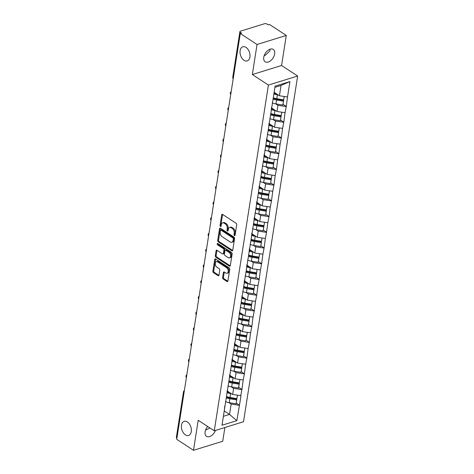 <?xml version="1.0" encoding="UTF-8"?>
<svg xmlns="http://www.w3.org/2000/svg" width="474" height="474" viewBox="0 0 474 474"><rect width="100%" height="100%" fill="white"/><g stroke="black" fill="none" stroke-linecap="round" stroke-linejoin="round"><path stroke-width="0.71" d="M187.384 421.955A7.4 4.71 -107.2 0 0 184.185 421.333A7.4 4.71 -107.2 0 0 181.412 427.447A7.4 4.71 -107.2 0 0 185.364 434.854A7.4 4.71 -107.2 0 0 188.563 435.476A7.4 4.71 -107.2 0 0 191.336 429.367A7.4 4.71 -107.2 0 0 187.384 421.955M246.036 47.4A7.4 4.71 -107.2 0 0 242.842 46.784A7.4 4.71 -107.2 0 0 240.063 52.892A7.4 4.71 -107.2 0 0 244.015 60.305A7.4 4.71 -107.2 0 0 247.215 60.921A7.4 4.71 -107.2 0 0 249.988 54.812A7.4 4.71 -107.2 0 0 246.036 47.4M234.434 235.625A0.794 0.504 -107.2 0 0 235.068 235.282L236.716 224.771A1.138 0.723 -107.2 0 0 236.117 223.284L222.596 214.42A1.138 0.723 -107.2 0 0 222.105 214.325A1.138 0.723 -107.2 0 0 221.69 214.918L220.043 225.428A0.794 0.504 -107.2 0 0 221.097 226.122L221.311 224.759A3.632 2.311 -107.2 0 1 222.638 222.863A3.632 2.311 -107.2 0 1 224.208 223.171L225.334 223.906A3.632 2.311 -107.2 0 1 227.242 228.652L227.034 230.008A0.794 0.504 -107.2 0 0 228.083 230.702L228.296 229.339A3.632 2.311 -107.2 0 1 229.623 227.443A3.632 2.311 -107.2 0 1 231.194 227.751L232.325 228.486A3.632 2.311 -107.2 0 1 234.233 233.232L234.02 234.589A0.794 0.504 -107.2 0 0 234.434 235.625M215.48 430.422A7.4 4.527 -56.8 0 1 206.504 436.341A7.4 4.527 -56.8 0 1 205.106 431.838A7.4 4.527 -56.8 0 1 207.671 426.476M269.937 49.243L270.002 50.848L265.162 55.369L264.184 55.624M263.757 57.289A7.4 4.527 -56.8 0 1 267.662 50.6A7.4 4.527 -56.8 0 1 273.273 49.409A7.4 4.527 -56.8 0 1 274.671 53.912A7.4 4.527 -56.8 0 1 270.767 60.601A7.4 4.527 -56.8 0 1 265.156 61.792A7.4 4.527 -56.8 0 1 263.757 57.289M222.614 277.539A1.138 0.723 -107.2 0 0 223.207 279.026L227.005 281.509A1.138 0.723 -107.2 0 0 227.49 281.603A1.138 0.723 -107.2 0 0 227.905 281.011L229.736 269.339A1.138 0.723 -107.2 0 0 229.138 267.857L215.617 258.994A1.138 0.723 -107.2 0 0 215.125 258.899A1.138 0.723 -107.2 0 0 214.71 259.491L212.885 271.164A1.138 0.723 -107.2 0 0 213.478 272.645L218.064 275.649A1.138 0.723 -107.2 0 0 218.555 275.744A1.138 0.723 -107.2 0 0 218.97 275.151L219.752 270.156A1.138 0.723 -107.2 0 0 219.154 268.675L216.885 267.188A3.034 1.932 -107.2 0 1 215.261 264.142A3.034 1.932 -107.2 0 1 216.399 261.636A3.034 1.932 -107.2 0 1 217.708 261.891L226.613 267.727A3.034 1.932 -107.2 0 1 228.237 270.767A3.034 1.932 -107.2 0 1 227.093 273.273A3.034 1.932 -107.2 0 1 225.784 273.024L224.303 272.046A1.138 0.723 -107.2 0 0 223.811 271.952A1.138 0.723 -107.2 0 0 223.396 272.544L222.614 277.539L223.461 277.278A1.138 0.723 -107.2 0 0 224.06 278.759L227.846 281.242M252.34 74.537L281.574 65.489L286.278 35.449L257.038 44.503L252.34 74.537L268.408 85.071L214.272 430.801L198.197 420.26L193.493 450.3L176.731 439.315L240.282 33.512L241.556 33.115L240.336 32.315L233.303 78.056M257.038 44.503L240.282 33.512M231.822 250.74A1.138 0.723 -107.2 0 0 232.313 250.835A1.138 0.723 -107.2 0 0 232.728 250.242L234.553 238.57A1.138 0.723 -107.2 0 0 233.96 237.089L220.434 228.225A1.138 0.723 -107.2 0 0 219.948 228.13A1.138 0.723 -107.2 0 0 219.527 228.723L217.702 240.395A1.138 0.723 -107.2 0 0 218.301 241.876L231.822 250.74L232.663 250.479L219.148 241.616L218.301 241.876M232.147 253.957L230.317 265.63A1.138 0.723 -107.2 0 1 229.902 266.222A1.138 0.723 -107.2 0 1 229.41 266.127L215.889 257.264A1.138 0.723 -107.2 0 1 215.291 255.782L216.073 250.782A1.138 0.723 -107.2 0 1 216.488 250.189A1.138 0.723 -107.2 0 1 216.979 250.284L222.466 253.88A1.138 0.723 -107.2 0 0 222.958 253.975A1.138 0.723 -107.2 0 0 223.373 253.383L223.888 250.071A1.138 0.723 -107.2 0 0 223.295 248.589L217.584 244.845A0.794 0.504 -107.2 0 1 217.803 243.458L231.549 252.47A1.138 0.723 -107.2 0 1 232.147 253.957M268.408 85.071L297.648 76.024L243.506 421.747L214.272 430.801M236.224 403.066L239.489 405.205L240.988 395.63L232.645 394.516L227.224 390.967M239.489 405.205L236.828 420.651L221.992 425.243L275.092 86.173L289.922 81.581L287.517 96.951L279.429 95.76L274.132 92.294M283.008 104.31L286.272 106.449L287.517 96.951M286.272 106.449L285.052 112.676L276.964 111.485L271.549 107.936M280.549 120.035L283.813 122.174L285.052 112.676M283.813 122.174L282.593 128.401L274.505 127.21L269.084 123.655M278.084 135.754L281.349 137.893L282.593 128.401M281.349 137.893L280.128 144.126L272.04 142.935L266.625 139.38M275.625 151.479L278.884 153.617L280.128 144.126M278.884 153.617L277.669 159.845L269.582 158.66L264.16 155.105M273.16 167.203L276.425 169.342L277.669 159.845M276.425 169.342L275.204 175.57L267.117 174.379L261.695 170.83M270.695 182.928L273.96 185.067L275.204 175.57M273.96 185.067L272.746 191.295L264.652 190.104L259.237 186.555M268.237 198.653L271.501 200.792L272.746 191.295M271.501 200.792L270.281 207.019L262.193 205.829L256.772 202.279M265.772 214.378L269.036 216.517L270.281 207.019M269.036 216.517L267.816 222.744L259.728 221.554L254.313 217.999M263.313 230.097L266.572 232.236L267.816 222.744M266.572 232.236L265.357 238.469L257.269 237.278L251.848 233.723M260.848 245.822L264.113 247.961L265.357 238.469M264.113 247.961L262.892 254.188L254.805 253.003L249.389 249.448M258.383 261.547L261.648 263.686L262.892 254.188M261.648 263.686L260.433 269.913L252.34 268.722L246.924 265.173M255.924 277.272L259.189 279.411L260.433 269.913M259.189 279.411L257.969 285.638L249.881 284.447L244.46 280.898M253.46 292.997L256.724 295.136L257.969 285.638M256.724 295.136L255.504 301.363L247.416 300.172L242.001 296.623M251.001 308.722L254.265 310.861L255.504 301.363M254.265 310.861L253.045 317.088L244.957 315.897L239.536 312.342M248.536 324.441L251.801 326.58L253.045 317.088M251.801 326.58L250.58 332.813L242.492 331.622L237.077 328.067M246.077 340.166L249.336 342.305L250.58 332.813M249.336 342.305L248.121 348.532L240.034 347.347L234.612 343.792M243.612 355.891L246.877 358.03L248.121 348.532M246.877 358.03L245.656 364.257L237.569 363.066L232.147 359.517M241.148 371.616L244.412 373.755L245.656 364.257M244.412 373.755L243.198 379.982L235.104 378.791L229.689 375.242M238.689 387.341L241.953 389.48L243.198 379.982M241.953 389.48L240.733 395.707M227.23 390.274L226.862 394.149M232.645 394.516L233.605 388.366L231.353 386.891M241.699 389.557L233.605 388.366M229.689 374.549L229.327 378.424M235.104 378.791L236.07 372.647L233.818 371.166M244.157 373.832L236.07 372.647M232.153 358.824L231.786 362.699M237.569 363.066L238.529 356.922L236.277 355.441M246.622 358.113L238.529 356.922M234.612 343.099L234.251 346.974M240.034 347.347L240.993 341.197L238.742 339.722M249.081 342.388L240.993 341.197M237.077 327.38L236.716 331.255M242.492 331.622L243.458 325.472L241.201 323.997M251.546 326.663L243.458 325.472M239.536 311.655L239.174 315.53M244.957 315.897L245.917 309.747L243.666 308.272M254.005 310.938L245.917 309.747M242.001 295.93L241.639 299.805M247.416 300.172L248.382 294.022L246.13 292.547M256.47 295.213L248.382 294.022M244.466 280.205L244.098 284.08M249.881 284.447L250.841 278.303L248.589 276.822M258.934 279.488L250.841 278.303M246.924 264.48L246.563 268.355M252.34 268.722L253.306 262.578L251.054 261.097M261.393 263.769L253.306 262.578M249.389 248.755L249.022 252.63M254.805 253.003L255.77 246.853L253.513 245.378M263.858 248.044L255.77 246.853M251.848 233.036L251.487 236.911M257.269 237.278L258.229 231.128L255.978 229.653M266.317 232.319L258.229 231.128M254.313 217.311L253.951 221.186M259.728 221.554L260.694 215.403L258.437 213.928M268.782 216.594L260.694 215.403M256.778 201.586L256.41 205.461M262.193 205.829L263.153 199.678L260.901 198.203M271.241 200.869L263.153 199.678M259.237 185.861L258.875 189.736M264.652 190.104L265.618 183.959L263.366 182.478M273.705 185.144L265.618 183.959M261.701 170.136L261.334 174.011M267.117 174.379L268.077 168.234L265.825 166.753M276.17 169.425L268.077 168.234M264.16 154.411L263.799 158.286M269.582 158.66L270.541 152.51L268.29 151.034M278.629 153.7L270.541 152.51M266.625 138.692L266.258 142.567M272.04 142.935L273.006 136.785L270.749 135.309M281.094 137.975L273.006 136.785M269.084 122.967L268.722 126.842M274.505 127.21L275.465 121.06L273.214 119.584M283.553 122.251L275.465 121.06M271.549 107.243L271.187 111.117M276.964 111.485L277.93 105.335L275.672 103.859M286.018 106.526L277.93 105.335M286.278 35.449L269.516 24.464L268.237 24.861L267.016 24.056A1.736 0.818 8.9 0 0 264.587 23.7L240.466 31.166A1.736 0.818 8.9 0 0 239.897 31.651A1.736 0.818 8.9 0 0 240.336 32.315M279.429 95.76L281.046 85.433L274.908 87.329M289.922 81.581L281.046 85.433M193.493 450.3L222.733 441.253L224.883 427.512M176.909 438.195L176.79 438.112A1.736 0.818 -171.1 0 1 176.352 437.449L183.503 391.791A1.736 0.818 -171.1 0 0 183.936 392.454L176.79 438.112M281.574 65.489L297.648 76.024M223.39 416.32L229.529 414.424L231.146 404.091L228.889 402.616M224.232 410.952L229.529 414.424L236.828 420.651M224.765 405.999L224.403 409.874M239.234 405.282L231.146 404.091M273.255 97.911L274.387 98.657M270.79 113.636L271.928 114.382M268.325 129.361L269.463 130.107M265.867 145.085L266.998 145.826M263.402 160.81L264.539 161.551M260.943 176.529L262.075 177.276M258.478 192.254L259.616 193.001M256.019 207.979L257.151 208.726M253.554 223.704L254.692 224.445M251.09 239.429L252.227 240.17M248.631 255.154L249.762 255.895M246.166 270.873L247.304 271.62M243.707 286.598L244.839 287.345M241.242 302.323L242.38 303.07M238.783 318.048L239.915 318.789M236.319 333.773L237.45 334.514M233.854 349.498L234.991 350.239M231.395 365.217L232.527 365.964M228.93 380.942L230.068 381.689M226.471 396.667L227.603 397.413M209.964 427.975L205.526 430.179M235.086 235.169A0.794 0.504 -107.2 0 1 234.873 234.328L235.08 232.965A3.632 2.311 -107.2 0 0 233.172 228.225L232.325 228.486M229.623 227.443L230.477 227.182A3.632 2.311 -107.2 0 1 232.047 227.484L233.172 228.225M222.638 222.863L223.491 222.602A3.632 2.311 -107.2 0 1 225.061 222.904L226.187 223.645A3.632 2.311 -107.2 0 1 228.095 228.385L227.881 229.748A0.794 0.504 -107.2 0 0 228.101 230.589M222.602 214.426A1.138 0.723 -107.2 0 0 222.543 214.657L220.896 225.168A0.794 0.504 -107.2 0 0 221.115 226.009M220.446 228.231A1.138 0.723 -107.2 0 0 220.38 228.456L218.555 240.128A1.138 0.723 -107.2 0 0 219.148 241.616M233.332 238.967A0.794 0.504 -107.2 0 0 232.918 237.93L221.044 230.151A0.794 0.504 -107.2 0 0 220.41 230.5L220.185 231.934A3.632 2.311 -107.2 0 0 222.093 236.674L230.21 241.995A3.632 2.311 -107.2 0 0 231.78 242.297A3.632 2.311 -107.2 0 0 233.107 240.401L233.332 238.967L234.186 238.706A0.794 0.504 -107.2 0 0 233.765 237.67L232.918 237.93M220.7 230.086L221.554 229.819A0.794 0.504 -107.2 0 1 221.897 229.884L233.765 237.67M231.78 242.297L232.627 242.036A3.632 2.311 -107.2 0 0 233.96 240.14L233.107 240.401M234.186 238.706L233.96 240.14M229.41 266.127L230.251 265.867L216.742 256.997L215.889 257.264M216.985 250.29A1.138 0.723 -107.2 0 0 216.926 250.521L216.144 255.516A1.138 0.723 -107.2 0 0 216.742 256.997M222.958 253.975L223.805 253.714A1.138 0.723 -107.2 0 0 224.226 253.122L224.741 249.804A1.138 0.723 -107.2 0 0 224.149 248.323L218.437 244.584L217.584 244.845M218.01 243.6A0.794 0.504 -107.2 0 0 218.437 244.584M228.154 257.613A3.034 1.932 -107.2 0 0 229.469 257.868A3.034 1.932 -107.2 0 0 230.607 255.362A3.034 1.932 -107.2 0 0 228.983 252.316L225.849 250.26A1.138 0.723 -107.2 0 0 225.357 250.165A1.138 0.723 -107.2 0 0 224.943 250.758L224.421 254.076A1.138 0.723 -107.2 0 0 225.02 255.557L228.154 257.613M229.469 257.868L230.323 257.601A3.034 1.932 -107.2 0 0 231.46 255.095A3.034 1.932 -107.2 0 0 229.837 252.055L228.983 252.316M225.357 250.165L226.211 249.905A1.138 0.723 -107.2 0 1 226.702 249.999L229.837 252.055M224.309 272.052A1.138 0.723 -107.2 0 0 224.249 272.283L223.461 277.278M227.093 273.273L227.947 273.012A3.034 1.932 -107.2 0 0 229.084 270.506A3.034 1.932 -107.2 0 0 227.467 267.466L226.613 267.727M216.399 261.636L217.252 261.375A3.034 1.932 -107.2 0 1 218.561 261.63L227.467 267.466M215.623 259A1.138 0.723 -107.2 0 0 215.563 259.225L213.738 270.903A1.138 0.723 -107.2 0 0 214.331 272.384L218.905 275.382L218.064 275.649M273.877 93.917A9.48 4.462 8.9 0 0 277.409 94.841L276.798 98.722A9.48 4.462 -171.1 0 1 273.273 97.798M276.798 98.722L283.677 99.854L284.21 96.465M277.409 94.841L278.232 94.978M284.24 96.471L283.677 99.854M274.019 93.017A7.75 3.65 8.9 0 0 276.466 93.822M273.208 98.207A7.75 3.65 -171.1 0 0 276.751 99.232L283.63 100.364L283.019 104.244L282.865 105.044L275.987 103.913A9.48 4.462 8.9 0 1 272.23 102.899M283.63 100.364L283.476 101.163L276.597 100.032A9.48 4.462 -171.1 0 1 273.065 99.107M283.476 101.163L282.865 105.044M271.353 109.618A9.48 4.462 8.9 0 0 274.944 110.566L274.339 114.447A9.48 4.462 -171.1 0 1 270.808 113.517M274.339 114.447L281.218 115.579L281.746 112.19M274.944 110.566L275.773 110.703M281.775 112.196L281.218 115.579M271.46 108.694A7.75 3.65 8.9 0 0 274.008 109.547M270.743 113.932A7.75 3.65 -171.1 0 0 274.286 114.957L281.165 116.089L280.561 119.969L280.407 120.769L273.522 119.638A9.48 4.462 8.9 0 1 269.765 118.624M281.165 116.089L281.011 116.888L274.132 115.757A9.48 4.462 -171.1 0 1 270.607 114.832M281.011 116.888L280.407 120.769M268.894 125.337A9.48 4.462 8.9 0 0 272.485 126.291L271.875 130.172A9.48 4.462 -171.1 0 1 268.349 129.242M271.875 130.172L278.753 131.304L279.287 127.915M272.485 126.291L273.308 126.428M279.316 127.915L278.753 131.304M269.001 124.419A7.75 3.65 8.9 0 0 271.543 125.272M268.284 129.657A7.75 3.65 -171.1 0 0 271.827 130.682L278.706 131.813L278.096 135.694L277.942 136.494L271.063 135.363A9.48 4.462 8.9 0 1 267.306 134.349M278.706 131.813L278.552 132.613L271.667 131.482A9.48 4.462 -171.1 0 1 268.142 130.551M278.552 132.613L277.942 136.494M266.429 141.062A9.48 4.462 8.9 0 0 270.02 142.016L269.41 145.897A9.48 4.462 -171.1 0 1 265.884 144.967M269.41 145.897L276.295 147.029L276.822 143.64M270.02 142.016L270.844 142.153M276.852 143.64L276.295 147.029M266.536 140.144A7.75 3.65 8.9 0 0 269.084 140.991M265.819 145.376A7.75 3.65 -171.1 0 0 269.362 146.401L276.241 147.532L275.637 151.413L275.483 152.219L268.598 151.088A9.48 4.462 8.9 0 1 264.842 150.068M276.241 147.532L276.087 148.338L269.208 147.207A9.48 4.462 -171.1 0 1 265.677 146.276M276.087 148.338L275.483 152.219M263.971 156.787A9.48 4.462 8.9 0 0 267.555 157.735L266.951 161.616A9.48 4.462 -171.1 0 1 263.42 160.692M266.951 161.616L273.83 162.754L274.363 159.359M267.555 157.735L268.385 157.872M274.393 159.365L273.83 162.754M264.071 155.869A7.75 3.65 8.9 0 0 266.619 156.716M263.36 161.101A7.75 3.65 -171.1 0 0 266.898 162.126L273.782 163.257L273.172 167.138L273.018 167.944L266.139 166.812A9.48 4.462 8.9 0 1 262.377 165.793M273.782 163.257L273.622 164.063L266.743 162.932A9.48 4.462 -171.1 0 1 263.218 162.001M273.622 164.063L273.018 167.944M261.506 172.512A9.48 4.462 8.9 0 0 265.096 173.46L264.486 177.341A9.48 4.462 -171.1 0 1 260.961 176.417M264.486 177.341L271.371 178.473L271.898 175.084M265.096 173.46L265.92 173.597M271.928 175.09L271.371 178.473M261.612 171.594A7.75 3.65 8.9 0 0 264.154 172.441M260.896 176.826A7.75 3.65 -171.1 0 0 264.439 177.851L271.318 178.982L270.707 182.863L270.553 183.663L263.674 182.531A9.48 4.462 8.9 0 1 259.918 181.518M271.318 178.982L271.164 179.788L264.285 178.651A9.48 4.462 -171.1 0 1 260.753 177.726M271.164 179.788L270.553 183.663M259.047 188.237A9.48 4.462 8.9 0 0 262.632 189.185L262.027 193.066A9.48 4.462 -171.1 0 1 258.496 192.142M262.027 193.066L268.906 194.198L269.439 190.809M262.632 189.185L263.461 189.322M269.463 190.815L268.906 194.198M259.148 187.319A7.75 3.65 8.9 0 0 261.695 188.166M258.431 192.551A7.75 3.65 -171.1 0 0 261.974 193.576L268.853 194.707L268.248 198.588L268.094 199.388L261.215 198.256A9.48 4.462 8.9 0 1 257.453 197.243M268.853 194.707L268.699 195.507L261.82 194.376A9.48 4.462 -171.1 0 1 258.294 193.451M268.699 195.507L268.094 199.388M256.582 203.962A9.48 4.462 8.9 0 0 260.173 204.91L259.562 208.791A9.48 4.462 -171.1 0 1 256.037 207.861M259.562 208.791L266.441 209.923L266.975 206.534M260.173 204.91L260.996 205.046M267.004 206.54L266.441 209.923M256.689 203.038A7.75 3.65 8.9 0 0 259.231 203.891M255.972 208.276A7.75 3.65 -171.1 0 0 259.515 209.301L266.394 210.432L265.784 214.313L265.63 215.113L258.751 213.981A9.48 4.462 8.9 0 1 254.994 212.968M266.394 210.432L266.24 211.232L259.361 210.101A9.48 4.462 -171.1 0 1 255.83 209.176M266.24 211.232L265.63 215.113M254.117 219.681A9.48 4.462 8.9 0 0 257.708 220.635L257.104 224.516A9.48 4.462 -171.1 0 1 253.572 223.586M257.104 224.516L263.982 225.648L264.51 222.259M257.708 220.635L258.531 220.771M264.539 222.259L263.982 225.648M254.224 218.763A7.75 3.65 8.9 0 0 256.772 219.616M253.507 224.001A7.75 3.65 -171.1 0 0 257.05 225.026L263.929 226.157L263.325 230.038L263.171 230.838L256.286 229.706A9.48 4.462 8.9 0 1 252.529 228.693M263.929 226.157L263.775 226.957L256.896 225.825A9.48 4.462 -171.1 0 1 253.365 224.895M263.775 226.957L263.171 230.838M251.658 235.406A9.48 4.462 8.9 0 0 255.249 236.36L254.639 240.241A9.48 4.462 -171.1 0 1 251.113 239.311M254.639 240.241L261.518 241.373L262.051 237.984M255.249 236.36L256.073 236.496M262.081 237.984L261.518 241.373M251.759 234.488A7.75 3.65 8.9 0 0 254.307 235.335M251.048 239.72A7.75 3.65 -171.1 0 0 254.585 240.745L261.47 241.876L260.86 245.757L260.706 246.563L253.827 245.431A9.48 4.462 8.9 0 1 250.071 244.412M261.47 241.876L261.316 242.682L254.431 241.55A9.48 4.462 -171.1 0 1 250.906 240.62M261.316 242.682L260.706 246.563M249.194 251.131A9.48 4.462 8.9 0 0 252.784 252.079L252.174 255.96A9.48 4.462 -171.1 0 1 248.649 255.036M252.174 255.96L259.059 257.098L259.586 253.703M252.784 252.079L253.608 252.215M259.616 253.709L259.059 257.098M249.3 250.213A7.75 3.65 8.9 0 0 251.848 251.06M248.583 255.445A7.75 3.65 -171.1 0 0 252.127 256.47L259.005 257.601L258.401 261.482L258.241 262.288L251.362 261.156A9.48 4.462 8.9 0 1 247.606 260.137M259.005 257.601L258.851 258.407L251.972 257.275A9.48 4.462 -171.1 0 1 248.441 256.345M258.851 258.407L258.241 262.288M246.735 266.856A9.48 4.462 8.9 0 0 250.319 267.804L249.715 271.685A9.48 4.462 -171.1 0 1 246.184 270.761M249.715 271.685L256.594 272.817L257.127 269.428M250.319 267.804L251.149 267.94M257.151 269.433L256.594 272.817M246.836 265.938A7.75 3.65 8.9 0 0 249.383 266.785M246.124 271.169A7.75 3.65 -171.1 0 0 249.662 272.195L256.547 273.326L255.936 277.207L255.782 278.007L248.903 276.875A9.48 4.462 8.9 0 1 245.141 275.862M256.547 273.326L256.387 274.132L249.508 272.994A9.48 4.462 -171.1 0 1 245.982 272.07M256.387 274.132L255.782 278.007M244.27 282.581A9.48 4.462 8.9 0 0 247.861 283.529L247.25 287.41A9.48 4.462 -171.1 0 1 243.725 286.486M247.25 287.41L254.129 288.542L254.662 285.152M247.861 283.529L248.684 283.665M254.692 285.158L254.129 288.542M244.377 281.663A7.75 3.65 8.9 0 0 246.918 282.51M243.66 286.894A7.75 3.65 -171.1 0 0 247.203 287.919L254.082 289.051L253.472 292.932L253.317 293.732L246.439 292.6A9.48 4.462 8.9 0 1 242.682 291.587M254.082 289.051L253.928 289.851L247.049 288.719A9.48 4.462 -171.1 0 1 243.518 287.795M253.928 289.851L253.317 293.732M241.811 298.306A9.48 4.462 8.9 0 0 245.396 299.254L244.791 303.135A9.48 4.462 -171.1 0 1 241.26 302.205M244.791 303.135L251.67 304.267L252.204 300.877M245.396 299.254L246.225 299.39M252.227 300.883L251.67 304.267M241.912 297.382A7.75 3.65 8.9 0 0 244.46 298.235M241.195 302.619A7.75 3.65 -171.1 0 0 244.738 303.644L251.617 304.776L251.013 308.657L250.859 309.457L243.98 308.325A9.48 4.462 8.9 0 1 240.217 307.312M251.617 304.776L251.463 305.576L244.584 304.444A9.48 4.462 -171.1 0 1 241.059 303.52M251.463 305.576L250.859 309.457M239.346 314.025A9.48 4.462 8.9 0 0 242.937 314.979L242.327 318.86A9.48 4.462 -171.1 0 1 238.801 317.93M242.327 318.86L249.206 319.991L249.739 316.602M242.937 314.979L243.76 315.115M249.768 316.602L249.206 319.991M239.453 313.107A7.75 3.65 8.9 0 0 241.995 313.96M238.736 318.344A7.75 3.65 -171.1 0 0 242.279 319.369L249.158 320.501L248.548 324.382L248.394 325.182L241.515 324.05A9.48 4.462 8.9 0 1 237.758 323.037M249.158 320.501L249.004 321.301L242.119 320.169A9.48 4.462 -171.1 0 1 238.594 319.239M249.004 321.301L248.394 325.182M236.882 329.75A9.48 4.462 8.9 0 0 240.472 330.704L239.868 334.585A9.48 4.462 -171.1 0 1 236.336 333.655M239.868 334.585L246.747 335.716L247.274 332.327M240.472 330.704L241.296 330.84M247.304 332.327L246.747 335.716M236.988 328.832A7.75 3.65 8.9 0 0 239.536 329.679M236.271 334.063A7.75 3.65 -171.1 0 0 239.814 335.088L246.693 336.22L246.089 340.101L245.935 340.907L239.05 339.775A9.48 4.462 8.9 0 1 235.294 338.756M246.693 336.22L246.539 337.026L239.66 335.894A9.48 4.462 -171.1 0 1 236.129 334.964M246.539 337.026L245.935 340.907M234.423 345.475A9.48 4.462 8.9 0 0 238.013 346.423L237.403 350.304A9.48 4.462 -171.1 0 1 233.872 349.379M237.403 350.304L244.282 351.441L244.815 348.046M238.013 346.423L238.837 346.559M244.845 348.052L244.282 351.441M234.523 344.557A7.75 3.65 8.9 0 0 237.071 345.404M233.812 349.788A7.75 3.65 -171.1 0 0 237.35 350.813L244.234 351.945L243.624 355.826L243.47 356.632L236.591 355.5A9.48 4.462 8.9 0 1 232.835 354.481M244.234 351.945L244.08 352.751L237.196 351.619A9.48 4.462 -171.1 0 1 233.67 350.689M244.08 352.751L243.47 356.632M231.958 361.2A9.48 4.462 8.9 0 0 235.548 362.148L234.938 366.029A9.48 4.462 -171.1 0 1 231.413 365.104M234.938 366.029L241.823 367.16L242.35 363.771M235.548 362.148L236.372 362.284M242.38 363.777L241.823 367.16M232.064 360.281A7.75 3.65 8.9 0 0 234.606 361.129M231.348 365.513A7.75 3.65 -171.1 0 0 234.891 366.538L241.77 367.67L241.159 371.551L241.005 372.351L234.126 371.219A9.48 4.462 8.9 0 1 230.37 370.206M241.77 367.67L241.616 368.476L234.737 367.338A9.48 4.462 -171.1 0 1 231.205 366.414M241.616 368.476L241.005 372.351M229.499 376.925A9.48 4.462 8.9 0 0 233.084 377.873L232.479 381.754A9.48 4.462 -171.1 0 1 228.948 380.829M232.479 381.754L239.358 382.885L239.891 379.496L239.358 382.885M233.084 377.873L233.913 378.009M229.6 376.006A7.75 3.65 8.9 0 0 232.147 376.854M228.883 381.238A7.75 3.65 -171.1 0 0 232.426 382.263L239.305 383.395L238.7 387.276L238.546 388.076L231.668 386.944A9.48 4.462 8.9 0 1 227.905 385.931M239.305 383.395L239.151 384.195L232.272 383.063A9.48 4.462 -171.1 0 1 228.746 382.139M239.151 384.195L238.546 388.076M227.034 392.65A9.48 4.462 8.9 0 0 230.625 393.598L230.014 397.479A9.48 4.462 -171.1 0 1 226.489 396.548M230.014 397.479L236.893 398.61L237.427 395.221M230.625 393.598L231.448 393.734M237.456 395.227L236.893 398.61M227.141 391.725A7.75 3.65 8.9 0 0 229.683 392.579M226.424 396.963A7.75 3.65 -171.1 0 0 229.967 397.988L236.846 399.12L236.236 403.001L236.082 403.801L229.203 402.669A9.48 4.462 8.9 0 1 225.446 401.656M236.846 399.12L236.692 399.92L229.813 398.788A9.48 4.462 -171.1 0 1 226.282 397.864M236.692 399.92L236.082 403.801M239.897 31.651L232.746 77.309A1.736 0.818 8.9 0 0 233.184 77.973A1.736 1.061 123.2 0 0 233.214 78.619M184.06 392.531L183.936 392.454A1.736 1.061 -56.8 0 1 184.185 391.72M230.755 94.344A1.736 1.061 123.2 0 1 230.72 93.698A1.736 1.061 -56.8 0 1 230.968 92.969M228.29 110.069A1.736 1.061 123.2 0 1 228.261 109.423A1.736 1.061 -56.8 0 1 228.509 108.688M225.831 125.794A1.736 1.061 123.2 0 1 225.796 125.148A1.736 1.061 -56.8 0 1 226.045 124.413M223.367 141.519A1.736 1.061 123.2 0 1 223.337 140.873A1.736 1.061 -56.8 0 1 223.586 140.138M220.908 157.238A1.736 1.061 123.2 0 1 220.872 156.592A1.736 1.061 -56.8 0 1 221.121 155.863M218.443 172.963A1.736 1.061 123.2 0 1 218.407 172.317A1.736 1.061 -56.8 0 1 218.656 171.588M215.978 188.688A1.736 1.061 123.2 0 1 215.948 188.042A1.736 1.061 -56.8 0 1 216.197 187.313M213.519 204.413A1.736 1.061 123.2 0 1 213.484 203.767A1.736 1.061 -56.8 0 1 213.733 203.032M211.054 220.137A1.736 1.061 123.2 0 1 211.025 219.492A1.736 1.061 -56.8 0 1 211.274 218.757M208.596 235.862A1.736 1.061 123.2 0 1 208.56 235.217A1.736 1.061 -56.8 0 1 208.809 234.482M206.131 251.581A1.736 1.061 123.2 0 1 206.101 250.936A1.736 1.061 -56.8 0 1 206.344 250.207M203.666 267.306A1.736 1.061 123.2 0 1 203.636 266.661A1.736 1.061 -56.8 0 1 203.885 265.932M201.207 283.031A1.736 1.061 123.2 0 1 201.172 282.386A1.736 1.061 -56.8 0 1 201.42 281.657M198.742 298.756A1.736 1.061 123.2 0 1 198.713 298.11A1.736 1.061 -56.8 0 1 198.962 297.376M196.283 314.481A1.736 1.061 123.2 0 1 196.248 313.835A1.736 1.061 -56.8 0 1 196.497 313.101M193.819 330.206A1.736 1.061 123.2 0 1 193.789 329.56A1.736 1.061 -56.8 0 1 194.038 328.826M191.36 345.925A1.736 1.061 123.2 0 1 191.324 345.279A1.736 1.061 -56.8 0 1 191.573 344.551M188.895 361.65A1.736 1.061 123.2 0 1 188.859 361.004A1.736 1.061 -56.8 0 1 189.108 360.276M186.43 377.375A1.736 1.061 123.2 0 1 186.401 376.729A1.736 1.061 -56.8 0 1 186.649 376.001M235.08 232.965L234.233 233.232M232.047 227.484L231.194 227.751M227.881 229.748L227.034 230.008M228.095 228.385L227.242 228.652M226.187 223.645L225.334 223.906M225.061 222.904L224.208 223.171M220.896 225.168L220.043 225.428M222.543 214.657L221.69 214.918M234.873 234.328L234.02 234.589M218.555 240.128L217.702 240.395M220.38 228.456L219.527 228.723M221.897 229.884L221.044 230.151M216.144 255.516L215.291 255.782M216.926 250.521L216.073 250.782M224.226 253.122L223.373 253.383M224.741 249.804L223.888 250.071M224.149 248.323L223.295 248.589M226.702 249.999L225.849 250.26M224.249 272.283L223.396 272.544M218.561 261.63L217.708 261.891M214.331 272.384L213.478 272.645M213.738 270.903L212.885 271.164M215.563 259.225L214.71 259.491M227.846 281.248L227.005 281.509M224.06 278.759L223.207 279.026M276.597 100.032L275.987 103.913M274.132 115.757L273.522 119.638M271.667 131.482L271.063 135.363M269.208 147.207L268.598 151.088M266.743 162.932L266.139 166.812M264.285 178.651L263.674 182.531M261.82 194.376L261.215 198.256M259.361 210.101L258.751 213.981M256.896 225.825L256.286 229.706M254.431 241.55L253.827 245.431M251.972 257.275L251.362 261.156M249.508 272.994L248.903 276.875M247.049 288.719L246.439 292.6M244.584 304.444L243.98 308.325M242.119 320.169L241.515 324.05M239.66 335.894L239.05 339.775M237.196 351.619L236.591 355.5M234.737 367.338L234.126 371.219M232.272 383.063L231.668 386.944M229.813 398.788L229.203 402.669M232.746 77.309A1.736 1.736 0 0 0 233.196 78.761M231.152 91.79A1.736 1.736 0 0 0 230.731 94.486M228.693 107.515A1.736 1.736 0 0 0 228.267 110.211M226.228 123.234A1.736 1.736 0 0 0 225.808 125.936M223.769 138.959A1.736 1.736 0 0 0 223.343 141.661M221.305 154.684A1.736 1.736 0 0 0 220.884 157.38M218.84 170.409A1.736 1.736 0 0 0 218.419 173.105M216.381 186.134A1.736 1.736 0 0 0 215.96 188.83M213.916 201.859A1.736 1.736 0 0 0 213.496 204.555M211.457 217.578A1.736 1.736 0 0 0 211.031 220.28M208.993 233.303A1.736 1.736 0 0 0 208.572 236.005M206.534 249.028A1.736 1.736 0 0 0 206.107 251.724M204.069 264.753A1.736 1.736 0 0 0 203.648 267.449M201.604 280.478A1.736 1.736 0 0 0 201.183 283.174M199.145 296.203A1.736 1.736 0 0 0 198.725 298.898M196.68 311.922A1.736 1.736 0 0 0 196.26 314.623M194.222 327.647A1.736 1.736 0 0 0 193.795 330.348M191.757 343.372A1.736 1.736 0 0 0 191.336 346.067M189.298 359.096A1.736 1.736 0 0 0 188.871 361.792M186.833 374.821A1.736 1.736 0 0 0 186.412 377.517M184.368 390.546A1.736 1.736 0 0 0 183.503 391.791"/></g></svg>
